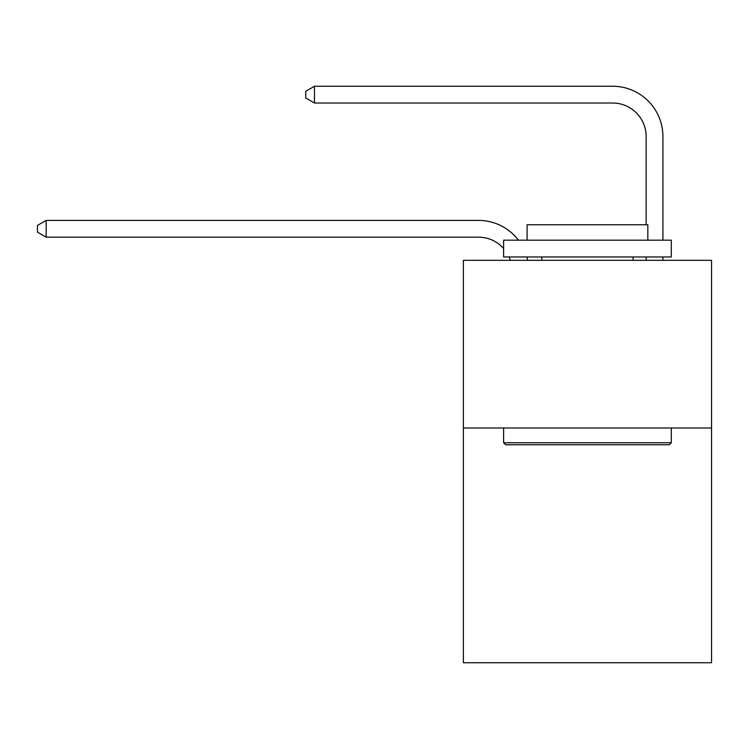 <?xml version="1.0" encoding="UTF-8"?>
<svg xmlns="http://www.w3.org/2000/svg" width="749" height="749" viewBox="0 0 749 749"><rect width="100%" height="100%" fill="white"/><g stroke="black" fill="none" stroke-linecap="round" stroke-linejoin="round"><path stroke-width="1.12" d="M711.55 427.988L711.55 662.753L463.378 662.753L463.378 260.306L711.55 260.306L711.55 427.988L463.378 427.988M503.618 248.518A33.536 33.536 -43.4 0 0 478.461 237.161L46.166 237.161L46.166 220.393L478.461 220.393A50.305 50.305 136.6 0 1 518.458 240.186M646.153 224.756L646.153 136.552A33.536 33.536 102.1 0 0 612.616 103.016L314.468 103.016L305.751 97.988L305.751 91.275L314.468 86.247L612.616 86.247A50.305 50.305 -77.9 0 1 662.921 136.552L662.921 240.186M505.631 444.756L503.618 442.753L671.301 442.753L669.297 444.756L505.631 444.756M671.301 240.186L671.301 256.954L503.618 256.954L503.618 240.186L671.301 240.186M527.099 240.186L527.099 224.756L647.829 224.756L647.829 240.186M671.301 427.988L671.301 442.753M503.618 427.988L503.618 442.753M633.074 256.954L633.074 260.306M541.855 256.954L541.855 260.306M646.153 136.552A33.536 33.536 102.1 0 0 612.616 103.016A33.536 33.536 102.1 0 1 646.153 136.552A33.536 33.536 102.1 0 0 612.616 103.016A33.536 33.536 102.1 0 1 646.153 136.552A33.536 33.536 102.1 0 0 612.616 103.016A33.536 33.536 102.1 0 1 646.153 136.552A33.536 33.536 102.1 0 0 612.616 103.016A33.536 33.536 102.1 0 1 646.153 136.552A33.536 33.536 102.1 0 0 612.616 103.016A33.536 33.536 102.1 0 1 646.153 136.552A33.536 33.536 102.1 0 0 612.616 103.016A33.536 33.536 102.1 0 1 646.153 136.552A33.536 33.536 102.1 0 0 612.616 103.016A33.536 33.536 102.1 0 1 646.153 136.552A33.536 33.536 102.1 0 0 612.616 103.016A33.536 33.536 102.1 0 1 646.153 136.552A33.536 33.536 102.1 0 0 612.616 103.016A33.536 33.536 102.1 0 1 646.153 136.552A33.536 33.536 102.1 0 0 612.616 103.016A33.536 33.536 102.1 0 1 646.153 136.552M510.35 260.306A33.536 33.536 -43.4 0 0 509.058 256.954M46.166 237.161L37.45 232.134L37.45 225.43L46.166 220.393M526.856 256.954A50.305 50.305 136.6 0 1 527.689 260.306M662.921 256.954L662.921 260.306M646.153 260.306L646.153 256.954M314.468 103.016L314.468 86.247L612.616 86.247"/></g></svg>
